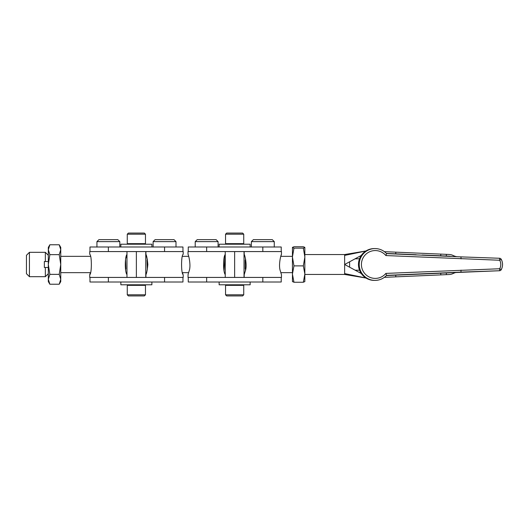 <?xml version="1.0" encoding="UTF-8"?>
<svg xmlns="http://www.w3.org/2000/svg" width="529" height="529" viewBox="0 0 529 529"><rect width="100%" height="100%" fill="white"/><g stroke="black" fill="none" stroke-linecap="round" stroke-linejoin="round"><path stroke-width="0.79" d="M416.138 254.952L395.778 253.841L422.096 255.176M349.609 261.795L349.609 267.191M355.131 270.187L359.541 270.24M359.535 258.76L355.091 258.813M386.428 253.437L395.778 253.841L395.778 252.154L449.167 254.475A9.945 9.945 0 0 1 452.738 255.309L454.259 255.976A9.945 9.945 0 0 0 455.026 256.274L456.732 256.697A9.945 9.945 0 0 1 455.026 256.274L455.026 256.625M446.357 254.356L446.357 256.043L449.095 256.162A8.252 8.252 0 0 1 450.887 256.446M450.906 272.554A8.252 8.252 0 0 1 449.095 272.838L446.357 272.957L446.357 274.644L384.358 277.348M456.745 272.296L455.026 272.726A9.945 9.945 0 0 0 454.259 273.024L452.738 273.691A9.945 9.945 0 0 1 449.167 274.525L446.357 274.644M384.398 251.659L395.778 252.154M395.778 276.846L395.778 275.159L386.401 275.563M365.949 278.009L344.637 273.592L344.637 254.555L366.511 250.878M304.863 274.445L344.637 274.445L344.637 273.592M361.267 255.454L344.637 264.5L361.261 273.506M365.883 251.011L344.637 255.408M188.093 274.439L188.007 277.427L281.474 277.427L281.474 274.69L280.39 271.119C278.175 265.465 280.939 254.74 281.474 254.31L280.806 256.347L292.431 256.347L292.431 257.008L292.458 247.367L293.959 246.759L303.335 246.759L304.836 247.367L304.836 281.633M446.357 256.043L440.789 255.805L440.789 254.112M440.789 274.888L440.789 273.195L395.778 275.159L446.357 272.957M60.756 272.653L90.399 272.653L89.824 274.425M89.758 274.624L89.732 274.69C91.894 274.088 91.887 254.892 89.732 254.31L89.732 251.573L183.199 251.573L183.199 254.31C181.037 254.918 181.044 274.101 183.199 274.69L183.199 277.427L89.732 277.427L89.732 274.69M125.849 258.245L126.973 254.449C124.751 256.71 124.758 272.303 126.973 274.551M250.151 282.003L250.151 284.787L219.132 284.787L219.132 282.003M243.181 284.787L243.737 285.343L225.539 285.343L226.101 284.787M243.737 294.805L242.626 295.923L226.657 295.923L225.539 294.805L243.737 294.805L243.737 285.343M188.007 274.69L189.084 271.119C191.306 265.472 188.536 254.733 188.007 254.31L188.033 254.383M224.012 270.253L225.242 254.449C223.026 256.704 223.033 272.303 225.242 274.551M188.007 254.31L188.007 251.573L281.474 251.573L281.474 254.31M281.223 277.427L281.223 282.003L188.258 282.003L188.258 277.427M60.756 279.299L59.228 274.366L60.756 264.5L60.756 281.593L59.228 284.232L60.756 279.299L59.228 284.232L49.852 284.232L48.324 281.593L48.324 247.407L49.852 244.768L59.228 244.768L60.756 249.701L60.756 264.5L59.228 254.634L60.756 249.701L60.346 247.208M49.852 284.232L48.324 279.299L49.852 274.366L48.324 264.5L49.852 254.634L59.228 254.634M49.852 254.634L48.324 249.701L49.852 244.768M48.734 247.208L48.324 249.701M48.324 279.299L48.741 281.805M49.852 274.366L59.228 274.366M59.228 244.768L60.756 247.407L60.756 249.701M47.531 261.518L45.342 261.518L45.342 252.32L29.432 252.32L29.432 276.68L45.342 276.68L45.342 267.482L44.35 267.482L44.35 261.518L45.342 261.518M45.342 267.482L48.324 267.482M29.432 276.68L26.45 273.698L26.45 255.302L29.432 252.32M125.545 269.307L125.882 268.97L125.545 259.693M281.223 251.573L281.223 246.997L188.258 246.997L188.258 251.573M197.205 239.644L216.097 239.644L218.087 241.627L195.214 241.627L197.205 239.644M218.087 247.096L218.087 241.627M253.384 239.644L272.276 239.644L274.267 241.627L251.394 241.627L253.384 239.644M274.267 247.096L274.267 241.627M281.269 274.095L280.998 273.262M244.272 274.439L245.264 271.119C247.486 265.472 244.715 254.733 244.186 254.31L244.213 254.383M245.218 257.676L245.641 259.594L245.205 260.03L245.205 268.97L245.641 269.406L245.324 270.901M304.863 247.453L303.335 248.141L304.863 257.008L303.335 265.882L293.959 265.882L292.431 274.062L293.959 282.241L292.431 281.547M303.335 265.882L304.863 274.062L303.335 282.241L293.959 282.241M303.335 282.241L304.863 281.547M292.431 247.453L293.959 248.141L292.431 257.008L293.959 265.882M303.335 248.141L293.959 248.141M292.458 281.633L292.431 257.008M146.09 254.819L147.386 259.693L147.049 260.03L147.293 269.79M182.869 273.724L182.538 272.653L188.668 272.653M145.911 277.427L145.911 274.69C146.632 273.612 147.274 270.213 147.842 264.5C147.274 258.787 146.632 255.388 145.911 254.31L145.911 251.573M146.751 272.038L146.388 273.268M146.116 274.095L146.004 274.425M89.983 251.573L89.983 246.997L182.955 246.997L182.955 251.573M155.109 239.644L174.001 239.644L175.992 241.627L153.119 241.627L155.109 239.644M153.119 247.096L153.119 241.627M182.955 277.427L182.955 282.003L89.983 282.003L89.983 277.427M98.93 239.644L117.822 239.644L119.812 241.627L96.939 241.627L98.93 239.644M96.939 247.096L96.939 241.627M225.539 234.195L226.657 233.077L242.626 233.077L243.737 234.195L225.539 234.195L225.539 243.657L243.737 243.657L243.737 234.195M219.132 246.997L219.132 244.213L250.151 244.213L250.151 246.997M244.034 251.573L244.034 277.427M234.638 251.573L234.638 277.427M225.242 251.573L225.242 277.427M126.973 251.573L126.973 277.427M136.37 251.573L136.37 277.427M145.766 251.573L145.766 277.427M127.271 234.195L128.382 233.077L144.351 233.077L145.468 234.195L127.271 234.195L127.271 243.657L145.468 243.657L145.468 234.195M120.857 246.997L120.857 244.213L151.876 244.213L151.876 246.997M145.468 285.343L127.271 285.343L127.271 294.805L145.468 294.805L145.468 285.343L144.906 284.787M145.468 294.805L144.351 295.923L128.382 295.923L127.271 294.805M151.876 282.003L151.876 284.787L120.857 284.787L120.857 282.003M386.593 253.609L460.938 256.882L386.593 253.609C383.439 250.336 379.584 248.65 375.041 248.577L374.287 248.577A15.91 15.817 90 0 0 358.47 264.487A15.91 15.817 90 0 0 374.287 280.396L375.041 280.396A15.91 15.817 -90 0 1 359.224 264.487A15.91 15.817 -90 0 1 386.587 253.609L385.879 255.56A13.919 13.84 90 0 0 365.764 254.356A13.919 13.84 90 0 0 365.77 274.617A13.919 13.84 90 0 0 385.879 273.407L499.7 268.745L499.555 270.736A1.99 1.977 90 0 0 501.221 269.697L501.221 269.697C502.986 266.232 502.986 262.768 501.234 259.303L501.221 259.303A1.99 1.977 90 0 0 499.555 258.264L460.938 256.882L499.555 258.264L499.7 260.255L501.234 259.303A10.851 10.792 -90 0 1 501.228 269.684L499.7 268.745A8.861 8.814 90 0 0 499.7 260.255L385.879 255.56M461.07 270.127L460.931 272.118L499.555 270.736L386.593 275.358L385.879 273.407M455.026 272.726L455.026 272.375M456.732 256.697A9.945 9.945 0 0 1 455.026 256.274M262.827 251.573L262.827 246.997M206.647 251.573L206.647 246.997M262.827 282.003L262.827 277.427M206.647 282.003L206.647 277.427M108.379 246.997L108.379 251.573M164.559 246.997L164.559 251.573M108.379 282.003L108.379 277.427M164.559 282.003L164.559 277.427M386.587 275.358A15.91 15.817 -90 0 1 375.041 280.396C379.591 280.317 383.439 278.638 386.6 275.351L460.938 272.118M460.938 256.882L461.07 258.873M344.637 274.445L366.511 278.122M304.863 254.555L344.637 254.555M440.789 255.805L422.102 254.991M416.144 254.733L395.778 253.841M225.539 294.805L225.539 285.343M90.399 256.347L60.756 256.347M48.324 273.698L45.342 276.68M48.324 255.302L45.342 252.32M195.214 246.997L195.214 241.627M251.394 246.997L251.394 241.627M244.186 277.427L244.186 274.69M244.186 254.31L244.186 251.573M280.806 272.653L292.431 272.653M182.538 256.347L188.668 256.347M175.992 246.997L175.992 241.627M119.812 246.997L119.812 241.627M243.181 244.213L243.737 243.657M226.101 244.213L225.539 243.657M144.906 244.213L145.468 243.657M127.826 244.213L127.271 243.657M127.826 284.787L127.271 285.343M499.555 270.736A1.99 1.99 0 0 0 501.234 269.697M501.234 259.303A1.99 1.99 0 0 0 499.555 258.264"/></g></svg>
